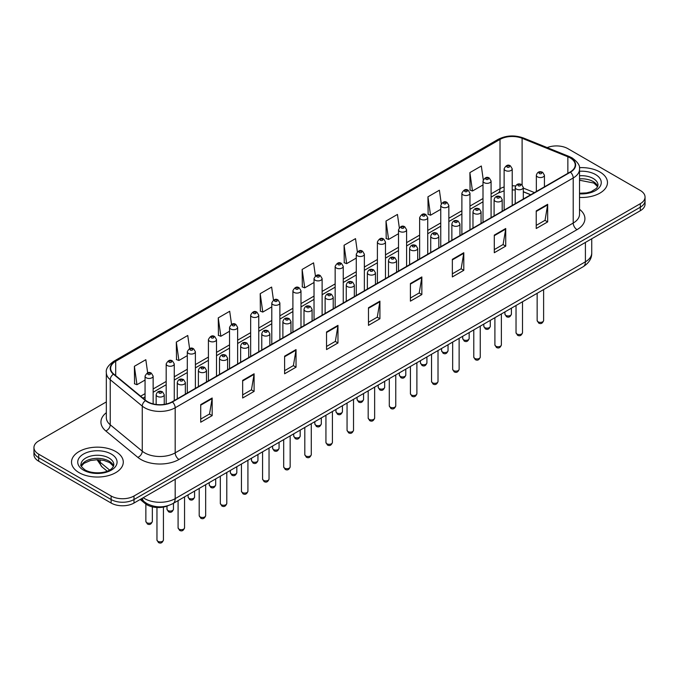 <?xml version="1.0" encoding="UTF-8"?>
<svg xmlns="http://www.w3.org/2000/svg" width="679" height="679" viewBox="0 0 679 679"><rect width="100%" height="100%" fill="white"/><g stroke="black" fill="none" stroke-linecap="round" stroke-linejoin="round"><path stroke-width="1.02" d="M530.655 194.797L523.305 191.826M168.222 505.626A16.177 9.336 180 0 1 145.162 503.555L140.197 499.464M599.896 171.982A25.878 14.938 0 0 0 579.425 167.662A25.878 14.938 0 0 1 599.896 171.982A25.878 14.938 0 0 1 607.476 182.549A25.878 14.938 0 0 0 599.896 171.982M115.702 451.535A25.878 14.938 0 0 0 87.498 448.293A25.878 14.938 0 0 0 71.524 462.102A25.878 14.938 0 0 0 79.103 472.669A25.878 14.938 0 0 0 107.307 475.903A25.878 14.938 0 0 0 123.281 462.102A25.878 14.938 0 0 0 115.702 451.535A25.878 14.938 0 0 0 87.498 448.293A25.878 14.938 0 0 0 71.524 462.102A25.878 14.938 0 0 0 79.103 472.669A25.878 14.938 0 0 0 107.307 475.903A25.878 14.938 0 0 0 123.281 462.102A25.878 14.938 0 0 0 115.702 451.535M570.165 157.901A17.255 9.964 180 0 1 575.215 164.946A17.255 9.964 180 0 1 570.165 171.982L172.127 401.79A17.255 9.964 180 0 1 145.798 400.457L113.766 374.044A17.255 9.964 180 0 1 110.643 368.332A17.255 9.964 180 0 1 115.693 361.287L500.016 139.407A17.255 9.964 180 0 1 522.109 138.287L567.856 156.781A17.255 9.964 180 0 1 570.165 157.901M570.462 157.723A17.688 10.21 0 0 0 568.102 156.577L522.363 138.083A17.688 10.21 0 0 0 499.71 139.229L115.388 361.118A17.688 10.21 0 0 0 113.41 374.188L145.442 400.602A17.688 10.21 0 0 0 172.432 401.968L570.462 172.16A17.688 10.21 0 0 0 570.462 157.723M106.331 401.917L38.686 440.968A16.177 9.336 0 0 0 33.95 447.571L33.95 454.616A16.177 9.336 0 0 0 38.686 461.219L111.127 503.046L111.127 499.523A16.177 9.336 0 0 0 134.001 499.523L640.314 207.205A16.177 9.336 0 0 0 645.05 200.602A16.177 9.336 0 0 1 640.314 207.205L134.001 499.523A16.177 9.336 0 0 1 111.127 499.523L38.686 457.697L111.127 499.523L111.127 496.001A16.177 9.336 0 0 0 134.001 496.001L640.314 203.683A16.177 9.336 0 0 0 645.05 197.08A16.177 9.336 0 0 0 640.314 190.476L567.873 148.65A16.177 9.336 0 0 0 547.189 147.598M33.95 451.094A16.177 9.336 0 0 0 38.686 457.697A16.177 9.336 0 0 1 33.95 451.094M200.721 404.608L200.721 422.219L212.162 415.616L212.162 398.004L200.721 404.608M200.721 419.087L209.531 414.003L212.111 398.59A4.312 2.487 -120 0 0 212.162 398.004M209.455 414.054L212.162 415.616M242.658 380.393L242.658 398.004L254.099 391.401L254.099 373.789L242.658 380.393M242.658 394.881L251.468 389.788L254.048 374.375A4.312 2.487 -120 0 0 254.099 373.789M251.391 389.839L254.099 391.401M284.603 356.178L284.603 373.789L296.036 367.186L296.036 349.575L284.603 356.178M284.603 370.666L293.404 365.582L295.993 350.16A4.312 2.487 -120 0 0 296.036 349.575M293.328 365.625L296.036 367.186M326.54 331.972L326.54 349.575L337.972 342.971L337.972 325.36L326.54 331.972M326.54 346.451L335.35 341.367L337.93 325.945A4.312 2.487 -120 0 0 337.972 325.36M335.273 341.41L337.972 342.971M536.232 210.906L536.232 228.509L547.664 221.906L547.664 204.303L536.232 210.906M536.232 225.386L545.042 220.302L547.622 204.888A4.312 2.487 -120 0 0 547.664 204.303M544.957 220.344L547.664 221.906M494.287 235.112L494.287 252.724L505.728 246.121L505.728 228.509L494.287 235.112M494.287 249.6L503.097 244.516L505.685 229.095A4.312 2.487 -120 0 0 505.728 228.509M503.02 244.559L505.728 246.121M452.35 259.327L452.35 276.939L463.791 270.335L463.791 252.724L452.35 259.327M452.35 273.815L461.16 268.731L463.74 253.309A4.312 2.487 -120 0 0 463.791 252.724M461.083 268.774L463.791 270.335M410.413 283.542L410.413 301.153L421.854 294.55L421.854 276.939L410.413 283.542M410.413 298.03L419.223 292.938L421.803 277.524A4.312 2.487 -120 0 0 421.854 276.939M419.147 292.988L421.854 294.55M368.476 307.757L368.476 325.368L379.917 318.757L379.917 301.153L368.476 307.757M368.476 322.236L377.286 317.152L379.867 301.739A4.312 2.487 -120 0 0 379.917 301.153M377.21 317.195L379.917 318.757M579.526 197.445A25.878 14.938 0 0 0 607.476 182.549A25.878 14.938 0 0 1 579.526 197.445M33.95 447.571A16.177 9.336 0 0 0 38.686 454.175L111.127 496.001M231.531 324.333L229.697 311.279L218.256 317.882L218.443 335.384M189.594 348.582L187.76 335.485L176.319 342.089L176.506 359.598M147.666 372.864L145.824 359.7L134.383 366.304L134.569 383.805M357.358 251.773L355.516 238.635L344.075 245.238L344.261 262.748M399.311 227.686L397.453 214.428L386.012 221.031L386.198 238.533M441.274 203.666L439.389 190.213L427.948 196.817L428.135 214.318M483.261 179.765L481.326 165.999L469.893 172.602L470.072 190.103M273.467 300.11L271.634 287.064L260.201 293.668L260.38 311.169M315.412 275.92L313.571 262.849L302.138 269.453L302.325 286.954M302.138 269.453L304.718 287.854L314.029 282.481M304.718 287.854L302.138 286.886M344.075 245.238L346.655 263.639L356.271 258.088M346.655 263.639L344.075 262.68M386.012 221.031L388.592 239.424L398.514 233.703M388.592 239.424L386.012 238.465M427.948 196.817L430.537 215.218L440.756 209.31M430.537 215.218L427.948 214.25M469.893 172.602L472.474 191.003L483.007 184.926M472.474 191.003L469.893 190.035M260.201 293.668L262.781 312.068L271.787 306.866M262.781 312.068L260.201 311.101M218.256 317.882L220.845 336.283L229.544 331.259M220.845 336.283L218.256 335.316M176.319 342.089L178.9 360.49L187.302 355.643M178.9 360.49L176.319 359.531M134.383 366.304L136.963 384.704L145.06 380.036M136.963 384.704L134.383 383.737M111.127 503.046A16.177 9.336 0 0 0 134.001 503.046L640.314 210.728A16.177 9.336 0 0 0 645.05 204.124L645.05 197.08M145.162 502.443L145.162 503.555M579.526 209.31A26.956 15.566 180 0 1 577.023 229.655L178.993 459.462A5.39 3.115 60 0 1 175.182 452.859L573.212 223.052A21.567 12.451 0 0 0 579.526 214.25L579.526 169.164A21.567 12.451 180 0 1 573.212 177.974A5.39 3.115 -120 0 0 570.462 172.16M178.993 459.462A26.956 15.566 180 0 1 140.867 459.462A26.956 15.566 180 0 1 137.845 457.383L105.814 430.97A26.956 15.566 180 0 1 106.331 412.705M144.678 452.859A21.567 12.451 0 0 0 175.182 452.859L175.182 407.773A21.567 12.451 180 0 1 142.259 406.11L110.227 379.705A21.567 12.451 180 0 1 106.331 372.559L106.331 417.644A21.567 12.451 0 0 0 110.227 424.782L142.259 451.196A21.567 12.451 0 0 0 144.678 452.859M579.526 169.164C580.248 165.803 577.77 162.043 572.091 157.893L569.257 156.518A5.39 2.529 112 0 0 568.102 156.577M569.257 156.518L523.517 138.024C514.58 134.866 506.101 135.325 498.08 139.399A5.39 3.115 60 0 1 499.71 139.229M115.388 361.118A5.39 3.115 -120 0 0 113.766 361.287C108.165 365.31 105.686 369.07 106.331 372.559M113.41 374.188A5.39 3.607 129.5 0 0 110.227 379.705L110.227 424.782A5.39 3.607 -50.5 0 1 105.814 430.97M523.517 138.024A5.39 2.529 112 0 0 522.363 138.083M145.442 400.602A5.39 3.607 129.5 0 0 142.259 406.11L142.259 451.196A5.39 3.607 -50.5 0 1 137.845 457.383M172.432 401.968A5.39 3.115 60 0 1 175.182 407.773L573.212 177.974L573.212 223.052A5.39 3.115 60 0 0 577.023 229.655M134.001 496.001L134.001 503.046M640.314 203.683L640.314 210.728M38.686 454.175L38.686 461.219M115.693 361.287L115.693 375.64M567.856 156.781L567.856 173.315M522.109 138.287L522.109 184.917M534.466 192.59L523.305 188.083M515.565 185.987A17.255 9.964 0 0 0 512.212 185.791M504.124 186.954A17.255 9.964 0 0 0 500.016 188.711L491.087 193.863M500.016 139.407L500.016 188.711A9.701 5.602 60 0 1 498.004 193.159L491.087 197.148M483.007 198.531L469.97 206.06M461.881 210.728L448.844 218.256M440.756 222.924L427.728 230.444M419.639 235.121L406.602 242.641M398.514 247.309L385.485 254.837M377.397 259.505L364.36 267.034M356.271 271.702L343.243 279.222M335.154 283.898L322.118 291.418M314.029 296.086L300.992 303.615M292.904 308.283L279.875 315.811M271.787 320.48L258.75 328.008M250.661 332.676L237.633 340.196M229.544 344.864L216.508 352.393M208.419 357.061L195.391 364.589M187.302 369.257L174.265 376.786M166.177 381.454L153.14 388.974M145.06 393.642L140.629 396.197M530.774 194.729L524.044 192.004A9.701 4.549 -68 0 1 523.305 191.52M368.476 308.308L379.867 301.739M410.413 284.102L421.803 277.524M452.35 259.887L463.74 253.309M494.287 235.672L505.685 229.095M536.232 211.458L547.622 204.888M326.54 332.523L337.93 325.945M284.603 356.738L295.993 350.16M242.658 380.953L254.048 374.375M200.721 405.168L212.111 398.59M143.227 497.715A21.567 12.451 0 0 0 144.678 498.641A21.567 12.451 0 0 0 175.182 498.641L585.408 261.797A21.567 12.451 0 0 0 591.732 252.987C591.884 258.343 589.033 262.926 583.176 266.728L172.941 503.58A10.788 6.23 60 0 0 175.182 498.641L175.182 479.272M585.408 242.42L585.408 261.797A10.788 6.23 60 0 1 583.176 266.728M142.352 498.216A10.788 7.214 129.5 0 0 144.237 501.73L140.96 499.023M97.784 459.708A21.567 12.451 0 0 0 100.178 462.28L100.178 459.827M107.172 471.167L102.156 467.033A10.788 7.214 129.5 0 1 100.178 462.28L109.582 470.029M543.616 320.505C542.555 323.408 540.9 324.265 538.659 323.06L537.148 320.505A3.234 1.867 0 0 0 538.099 321.821A3.234 1.867 0 0 0 541.621 322.228A3.234 1.867 0 0 0 543.616 320.505L543.616 289.568M537.522 176.871A4.04 2.334 180 0 1 536.342 175.224C537.378 171.906 539.491 170.938 542.682 172.339L544.431 175.224A4.04 2.334 180 0 1 541.935 177.38A4.04 2.334 180 0 1 537.522 176.871M541.341 172.466A1.35 0.781 0 0 0 539.432 172.466A1.35 0.781 0 0 0 539.432 173.569A1.35 0.781 0 0 0 541.341 173.569A1.35 0.781 0 0 0 541.341 172.466M505.88 315.412A3.234 1.867 0 0 0 509.403 315.82A3.234 1.867 0 0 0 511.406 314.097C510.336 317.008 508.681 317.857 506.441 316.652L504.93 314.097A3.234 1.867 0 0 0 505.88 315.412M512.212 205.44L512.212 168.816A4.04 2.334 180 0 1 509.717 170.972A4.04 2.334 180 0 1 505.312 170.463A4.04 2.334 180 0 1 504.124 168.816L504.124 210.108M507.213 167.161A1.35 0.781 0 0 0 509.123 167.161A1.35 0.781 0 0 0 509.123 166.066A1.35 0.781 0 0 0 507.213 166.066A1.35 0.781 0 0 0 507.213 167.161M597.758 186.547A16.432 9.489 0 0 0 593.217 181.565A16.432 9.489 0 0 0 579.526 178.866M579.526 193.243L586.622 192.895L591.086 191.724L596.688 188.219L598.029 185.197A16.432 9.489 0 0 0 593.217 178.484A16.432 9.489 0 0 0 579.526 175.785M579.526 193.846A19.666 11.356 0 0 0 599.345 187.446A19.666 11.356 0 0 0 595.508 174.52A19.666 11.356 0 0 0 579.526 171.261M522.499 332.693C521.43 335.604 519.774 336.453 517.534 335.248L516.032 332.693A3.234 1.867 0 0 0 516.974 334.017A3.234 1.867 0 0 0 520.504 334.424A3.234 1.867 0 0 0 522.499 332.693L522.499 301.765M516.405 189.068A4.04 2.334 180 0 1 515.217 187.412C516.252 184.102 518.366 183.135 521.565 184.535L523.305 187.412A4.04 2.334 180 0 1 520.81 189.577A4.04 2.334 180 0 1 516.405 189.068M520.216 184.663A1.35 0.781 0 0 0 518.306 184.663A1.35 0.781 0 0 0 518.306 185.766A1.35 0.781 0 0 0 520.216 185.766A1.35 0.781 0 0 0 520.216 184.663M501.374 344.89C500.313 347.801 498.658 348.65 496.408 347.444L494.906 344.89A3.234 1.867 0 0 0 495.857 346.214A3.234 1.867 0 0 0 499.379 346.613A3.234 1.867 0 0 0 501.374 344.89L501.374 313.961M495.28 201.264A4.04 2.334 180 0 1 494.1 199.609C495.127 196.29 497.249 195.331 500.44 196.723L502.188 199.609A4.04 2.334 180 0 1 499.693 201.765A4.04 2.334 180 0 1 495.28 201.264M499.09 196.859A1.35 0.781 0 0 0 497.189 196.859A1.35 0.781 0 0 0 497.189 197.962A1.35 0.781 0 0 0 499.09 197.962A1.35 0.781 0 0 0 499.09 196.859M480.257 357.086C479.187 359.997 477.532 360.846 475.292 359.641L473.781 357.086A3.234 1.867 0 0 0 474.731 358.402A3.234 1.867 0 0 0 478.254 358.809A3.234 1.867 0 0 0 480.257 357.086L480.257 326.149M474.163 213.452A4.04 2.334 180 0 1 472.974 211.806C474.01 208.487 476.123 207.528 479.323 208.92L481.063 211.806A4.04 2.334 180 0 1 478.568 213.961A4.04 2.334 180 0 1 474.163 213.452M477.974 209.056A1.35 0.781 0 0 0 476.064 209.056A1.35 0.781 0 0 0 476.064 210.15A1.35 0.781 0 0 0 477.974 210.15A1.35 0.781 0 0 0 477.974 209.056M459.131 369.283C458.07 372.185 456.415 373.043 454.166 371.837L452.664 369.283A3.234 1.867 0 0 0 453.614 370.598A3.234 1.867 0 0 0 457.137 371.006A3.234 1.867 0 0 0 459.131 369.283L459.131 338.346M453.037 225.649A4.04 2.334 180 0 1 451.858 224.002C452.885 220.683 455.006 219.716 458.198 221.116L459.938 224.002A4.04 2.334 180 0 1 457.442 226.158A4.04 2.334 180 0 1 453.037 225.649M456.848 221.252A1.35 0.781 0 0 0 454.947 221.252A1.35 0.781 0 0 0 454.947 222.347A1.35 0.781 0 0 0 456.848 222.347A1.35 0.781 0 0 0 456.848 221.252M484.755 327.609A3.234 1.867 0 0 0 488.286 328.016A3.234 1.867 0 0 0 490.28 326.293C489.219 329.196 487.564 330.053 485.315 328.848L483.813 326.293A3.234 1.867 0 0 0 484.755 327.609M491.087 217.636L491.087 181.013A4.04 2.334 180 0 1 488.591 183.169A4.04 2.334 180 0 1 484.186 182.659A4.04 2.334 180 0 1 483.007 181.013L483.007 222.305M486.096 179.358A1.35 0.781 0 0 0 487.997 179.358A1.35 0.781 0 0 0 487.997 178.263A1.35 0.781 0 0 0 486.096 178.263A1.35 0.781 0 0 0 486.096 179.358M463.638 339.806A3.234 1.867 0 0 0 467.16 340.213A3.234 1.867 0 0 0 469.164 338.482C468.094 341.393 466.439 342.25 464.198 341.036L462.688 338.482A3.234 1.867 0 0 0 463.638 339.806M469.97 229.833L469.97 193.201A4.04 2.334 180 0 1 467.475 195.365A4.04 2.334 180 0 1 463.07 194.856A4.04 2.334 180 0 1 461.881 193.201L461.881 234.501M464.971 191.554A1.35 0.781 0 0 0 466.88 191.554A1.35 0.781 0 0 0 466.88 190.451A1.35 0.781 0 0 0 464.971 190.451A1.35 0.781 0 0 0 464.971 191.554M442.513 352.002A3.234 1.867 0 0 0 446.044 352.401A3.234 1.867 0 0 0 448.038 350.678C446.977 353.589 445.322 354.438 443.073 353.233L441.571 350.678A3.234 1.867 0 0 0 442.513 352.002M448.844 242.03L448.844 205.398A4.04 2.334 180 0 1 446.349 207.553A4.04 2.334 180 0 1 441.944 207.053A4.04 2.334 180 0 1 440.756 205.398L440.756 246.698M443.854 203.751A1.35 0.781 0 0 0 445.755 203.751A1.35 0.781 0 0 0 445.755 202.648A1.35 0.781 0 0 0 443.854 202.648A1.35 0.781 0 0 0 443.854 203.751M113.563 466.1A16.432 9.489 0 0 0 109.022 461.117A16.432 9.489 0 0 0 92.522 458.766A16.432 9.489 0 0 0 81.242 466.1M109.022 458.036A16.432 9.489 0 0 0 91.113 455.974A16.432 9.489 0 0 0 80.971 464.742C80.105 465.251 81.488 466.991 85.113 469.97C93.558 474.91 112.349 473.535 113.834 464.742A16.432 9.489 0 0 0 109.022 458.036M83.492 470.131A19.666 11.356 0 0 0 111.314 470.131A19.666 11.356 0 0 0 111.314 454.073A19.666 11.356 0 0 0 83.492 454.073A19.666 11.356 0 0 0 83.492 470.131M438.014 381.471C436.945 384.382 435.29 385.231 433.049 384.025L431.538 381.471A3.234 1.867 0 0 0 432.489 382.795A3.234 1.867 0 0 0 436.011 383.202A3.234 1.867 0 0 0 438.014 381.471L438.014 350.542M431.92 237.845A4.04 2.334 180 0 1 430.732 236.19C431.768 232.88 433.881 231.912 437.081 233.313L438.821 236.19A4.04 2.334 180 0 1 436.325 238.354A4.04 2.334 180 0 1 431.92 237.845M435.731 233.44A1.35 0.781 0 0 0 433.822 233.44A1.35 0.781 0 0 0 433.822 234.544A1.35 0.781 0 0 0 435.731 234.544A1.35 0.781 0 0 0 435.731 233.44M416.889 393.667C415.828 396.578 414.173 397.427 411.924 396.222L410.422 393.667A3.234 1.867 0 0 0 411.364 394.991A3.234 1.867 0 0 0 414.894 395.39A3.234 1.867 0 0 0 416.889 393.667L416.889 362.739M410.795 250.042A4.04 2.334 180 0 1 409.607 248.387C410.642 245.068 412.756 244.109 415.955 245.501L417.695 248.387A4.04 2.334 180 0 1 415.2 250.543A4.04 2.334 180 0 1 410.795 250.042M414.606 245.637A1.35 0.781 0 0 0 412.705 245.637A1.35 0.781 0 0 0 412.705 246.74A1.35 0.781 0 0 0 414.606 246.74A1.35 0.781 0 0 0 414.606 245.637M395.772 405.864C394.703 408.775 393.048 409.624 390.807 408.418L389.296 405.864A3.234 1.867 0 0 0 390.247 407.179A3.234 1.867 0 0 0 393.769 407.587A3.234 1.867 0 0 0 395.772 405.864L395.772 374.935M389.67 262.23A4.04 2.334 180 0 1 388.49 260.583C389.525 257.265 391.639 256.306 394.83 257.697L396.578 260.583A4.04 2.334 180 0 1 394.083 262.739A4.04 2.334 180 0 1 389.67 262.23M393.489 257.833A1.35 0.781 0 0 0 391.579 257.833A1.35 0.781 0 0 0 391.579 258.928A1.35 0.781 0 0 0 393.489 258.928A1.35 0.781 0 0 0 393.489 257.833M421.396 364.19A3.234 1.867 0 0 0 424.918 364.598A3.234 1.867 0 0 0 426.913 362.875C425.852 365.786 424.197 366.635 421.956 365.429L420.445 362.875A3.234 1.867 0 0 0 421.396 364.19M427.728 254.218L427.728 217.594A4.04 2.334 180 0 1 425.232 219.75A4.04 2.334 180 0 1 420.819 219.249A4.04 2.334 180 0 1 419.639 217.594L419.639 258.886M422.728 215.939A1.35 0.781 0 0 0 424.638 215.939A1.35 0.781 0 0 0 424.638 214.844A1.35 0.781 0 0 0 422.728 214.844A1.35 0.781 0 0 0 422.728 215.939M400.271 376.387A3.234 1.867 0 0 0 403.801 376.794A3.234 1.867 0 0 0 405.796 375.071C404.726 377.974 403.071 378.831 400.831 377.626L399.328 375.071A3.234 1.867 0 0 0 400.271 376.387M406.602 266.414L406.602 229.791A4.04 2.334 180 0 1 404.107 231.946A4.04 2.334 180 0 1 399.702 231.437A4.04 2.334 180 0 1 398.514 229.791L398.514 271.082M401.603 228.136A1.35 0.781 0 0 0 403.513 228.136A1.35 0.781 0 0 0 403.513 227.041A1.35 0.781 0 0 0 401.603 227.041A1.35 0.781 0 0 0 401.603 228.136M379.154 388.583A3.234 1.867 0 0 0 382.676 388.991A3.234 1.867 0 0 0 384.67 387.259C383.61 390.17 381.954 391.028 379.705 389.814L378.203 387.259A3.234 1.867 0 0 0 379.154 388.583M385.485 278.611L385.485 241.987A4.04 2.334 180 0 1 382.99 244.143A4.04 2.334 180 0 1 378.576 243.634A4.04 2.334 180 0 1 377.397 241.987L377.397 283.279M380.486 240.332A1.35 0.781 0 0 0 382.387 240.332A1.35 0.781 0 0 0 382.387 239.229A1.35 0.781 0 0 0 380.486 239.229A1.35 0.781 0 0 0 380.486 240.332M374.647 418.06C373.577 420.963 371.922 421.82 369.682 420.615L368.179 418.06A3.234 1.867 0 0 0 369.121 419.376A3.234 1.867 0 0 0 372.652 419.783A3.234 1.867 0 0 0 374.647 418.06L374.647 387.123M368.553 274.426A4.04 2.334 180 0 1 367.364 272.78C368.4 269.461 370.513 268.502 373.713 269.894L375.453 272.78A4.04 2.334 180 0 1 372.958 274.936A4.04 2.334 180 0 1 368.553 274.426M372.364 270.03A1.35 0.781 0 0 0 370.454 270.03A1.35 0.781 0 0 0 370.454 271.125A1.35 0.781 0 0 0 372.364 271.125A1.35 0.781 0 0 0 372.364 270.03M353.521 430.248C352.46 433.16 350.805 434.017 348.556 432.803L347.054 430.248A3.234 1.867 0 0 0 348.004 431.572A3.234 1.867 0 0 0 351.527 431.98A3.234 1.867 0 0 0 353.521 430.248L353.521 399.32M347.427 286.623A4.04 2.334 180 0 1 346.248 284.968C347.283 281.658 349.396 280.69 352.588 282.091L354.336 284.968A4.04 2.334 180 0 1 351.841 287.132A4.04 2.334 180 0 1 347.427 286.623M351.247 282.218A1.35 0.781 0 0 0 349.337 282.218A1.35 0.781 0 0 0 349.337 283.321A1.35 0.781 0 0 0 351.247 283.321A1.35 0.781 0 0 0 351.247 282.218M332.404 442.445C331.335 445.356 329.68 446.205 327.439 445L325.937 442.445A3.234 1.867 0 0 0 326.879 443.769A3.234 1.867 0 0 0 330.41 444.168A3.234 1.867 0 0 0 332.404 442.445L332.404 411.516M326.31 298.819A4.04 2.334 180 0 1 325.122 297.164C326.158 293.846 328.271 292.887 331.471 294.279L333.211 297.164A4.04 2.334 180 0 1 330.715 299.32A4.04 2.334 180 0 1 326.31 298.819M330.121 294.414A1.35 0.781 0 0 0 328.212 294.414A1.35 0.781 0 0 0 328.212 295.518A1.35 0.781 0 0 0 330.121 295.518A1.35 0.781 0 0 0 330.121 294.414M311.279 454.641C310.218 457.553 308.563 458.401 306.314 457.196L304.812 454.641A3.234 1.867 0 0 0 305.762 455.957A3.234 1.867 0 0 0 309.284 456.364A3.234 1.867 0 0 0 311.279 454.641L311.279 423.713M305.185 311.016A4.04 2.334 180 0 1 304.005 309.361C305.032 306.042 307.154 305.083 310.345 306.475L312.094 309.361A4.04 2.334 180 0 1 309.59 311.517A4.04 2.334 180 0 1 305.185 311.016M308.996 306.611A1.35 0.781 0 0 0 307.095 306.611A1.35 0.781 0 0 0 307.095 307.706A1.35 0.781 0 0 0 308.996 307.706A1.35 0.781 0 0 0 308.996 306.611M290.162 466.838C289.093 469.741 287.438 470.598 285.197 469.393L283.686 466.838A3.234 1.867 0 0 0 284.637 468.154A3.234 1.867 0 0 0 288.159 468.561A3.234 1.867 0 0 0 290.162 466.838L290.162 435.901M284.068 323.204A4.04 2.334 180 0 1 282.88 321.557C283.915 318.239 286.029 317.28 289.229 318.672L290.968 321.557A4.04 2.334 180 0 1 288.473 323.713A4.04 2.334 180 0 1 284.068 323.204M287.879 318.807A1.35 0.781 0 0 0 285.969 318.807A1.35 0.781 0 0 0 285.969 319.902A1.35 0.781 0 0 0 287.879 319.902A1.35 0.781 0 0 0 287.879 318.807M358.028 400.78A3.234 1.867 0 0 0 361.551 401.179A3.234 1.867 0 0 0 363.554 399.456C362.484 402.367 360.829 403.216 358.588 402.01L357.078 399.456A3.234 1.867 0 0 0 358.028 400.78M364.36 290.807L364.36 254.175A4.04 2.334 180 0 1 361.865 256.331A4.04 2.334 180 0 1 357.46 255.83A4.04 2.334 180 0 1 356.271 254.175L356.271 295.475M359.361 252.529A1.35 0.781 0 0 0 361.27 252.529A1.35 0.781 0 0 0 361.27 251.425A1.35 0.781 0 0 0 359.361 251.425A1.35 0.781 0 0 0 359.361 252.529M336.911 412.976A3.234 1.867 0 0 0 340.434 413.375A3.234 1.867 0 0 0 342.428 411.652C341.367 414.563 339.712 415.412 337.463 414.207L335.961 411.652A3.234 1.867 0 0 0 336.911 412.976M343.243 302.995L343.243 266.372A4.04 2.334 180 0 1 340.739 268.528A4.04 2.334 180 0 1 336.334 268.027A4.04 2.334 180 0 1 335.154 266.372L335.154 307.663M338.244 264.725A1.35 0.781 0 0 0 340.145 264.725A1.35 0.781 0 0 0 340.145 263.622A1.35 0.781 0 0 0 338.244 263.622A1.35 0.781 0 0 0 338.244 264.725M315.786 425.164A3.234 1.867 0 0 0 319.308 425.572A3.234 1.867 0 0 0 321.311 423.849C320.242 426.752 318.587 427.609 316.346 426.404L314.835 423.849A3.234 1.867 0 0 0 315.786 425.164M322.118 315.192L322.118 278.568A4.04 2.334 180 0 1 319.622 280.724A4.04 2.334 180 0 1 315.217 280.215A4.04 2.334 180 0 1 314.029 278.568L314.029 319.86M317.118 276.913A1.35 0.781 0 0 0 319.028 276.913A1.35 0.781 0 0 0 319.028 275.818A1.35 0.781 0 0 0 317.118 275.818A1.35 0.781 0 0 0 317.118 276.913M294.661 437.361A3.234 1.867 0 0 0 298.191 437.768A3.234 1.867 0 0 0 300.186 436.037C299.125 438.948 297.47 439.805 295.221 438.592L293.718 436.037A3.234 1.867 0 0 0 294.661 437.361M300.992 327.388L300.992 290.765A4.04 2.334 180 0 1 298.497 292.921A4.04 2.334 180 0 1 294.092 292.411A4.04 2.334 180 0 1 292.904 290.765L292.904 332.056M296.002 289.11A1.35 0.781 0 0 0 297.903 289.11A1.35 0.781 0 0 0 297.903 288.006A1.35 0.781 0 0 0 296.002 288.006A1.35 0.781 0 0 0 296.002 289.11M273.544 449.557A3.234 1.867 0 0 0 277.066 449.956A3.234 1.867 0 0 0 279.069 448.233C278 451.145 276.345 451.993 274.104 450.788L272.593 448.233A3.234 1.867 0 0 0 273.544 449.557M279.875 339.585L279.875 302.953A4.04 2.334 180 0 1 277.38 305.109A4.04 2.334 180 0 1 272.966 304.608A4.04 2.334 180 0 1 271.787 302.953L271.787 344.253M274.876 301.306A1.35 0.781 0 0 0 276.786 301.306A1.35 0.781 0 0 0 276.786 300.203A1.35 0.781 0 0 0 274.876 300.203A1.35 0.781 0 0 0 274.876 301.306M269.037 479.026C267.976 481.937 266.321 482.794 264.072 481.581L262.569 479.026A3.234 1.867 0 0 0 263.511 480.35A3.234 1.867 0 0 0 267.042 480.757A3.234 1.867 0 0 0 269.037 479.026L269.037 448.098M262.943 335.401A4.04 2.334 180 0 1 261.763 333.754C262.79 330.435 264.903 329.468 268.103 330.868L269.843 333.754A4.04 2.334 180 0 1 267.348 335.91A4.04 2.334 180 0 1 262.943 335.401M266.754 330.996A1.35 0.781 0 0 0 264.852 330.996A1.35 0.781 0 0 0 264.852 332.099A1.35 0.781 0 0 0 266.754 332.099A1.35 0.781 0 0 0 266.754 330.996M247.92 491.223C246.85 494.134 245.195 494.983 242.955 493.777L241.444 491.223A3.234 1.867 0 0 0 242.395 492.547A3.234 1.867 0 0 0 245.917 492.946A3.234 1.867 0 0 0 247.92 491.223L247.92 460.294M241.826 347.597A4.04 2.334 180 0 1 240.638 345.942C241.673 342.623 243.786 341.664 246.986 343.056L248.726 345.942A4.04 2.334 180 0 1 246.231 348.098A4.04 2.334 180 0 1 241.826 347.597M245.637 343.192A1.35 0.781 0 0 0 243.727 343.192A1.35 0.781 0 0 0 243.727 344.295A1.35 0.781 0 0 0 245.637 344.295A1.35 0.781 0 0 0 245.637 343.192M226.794 503.419C225.734 506.33 224.078 507.179 221.829 505.974L220.327 503.419A3.234 1.867 0 0 0 221.269 504.743A3.234 1.867 0 0 0 224.8 505.142A3.234 1.867 0 0 0 226.794 503.419L226.794 472.491M220.7 359.794A4.04 2.334 180 0 1 219.512 358.139C220.548 354.82 222.661 353.861 225.861 355.253L227.601 358.139A4.04 2.334 180 0 1 225.105 360.294A4.04 2.334 180 0 1 220.7 359.794M224.511 355.389A1.35 0.781 0 0 0 222.61 355.389A1.35 0.781 0 0 0 222.61 356.492A1.35 0.781 0 0 0 224.511 356.492A1.35 0.781 0 0 0 224.511 355.389M205.669 515.616C204.608 518.518 202.953 519.376 200.712 518.17L199.202 515.616A3.234 1.867 0 0 0 200.152 516.931A3.234 1.867 0 0 0 203.675 517.339A3.234 1.867 0 0 0 205.669 515.616L205.669 484.679M199.575 371.982A4.04 2.334 180 0 1 198.395 370.335C199.431 367.016 201.544 366.057 204.735 367.449L206.484 370.335A4.04 2.334 180 0 1 203.989 372.491A4.04 2.334 180 0 1 199.575 371.982M203.394 367.585A1.35 0.781 0 0 0 201.485 367.585A1.35 0.781 0 0 0 201.485 368.68A1.35 0.781 0 0 0 203.394 368.68A1.35 0.781 0 0 0 203.394 367.585M184.552 527.804C183.483 530.715 181.828 531.572 179.587 530.358L178.085 527.804A3.234 1.867 0 0 0 179.027 529.128A3.234 1.867 0 0 0 182.558 529.535A3.234 1.867 0 0 0 184.552 527.804L184.552 496.875M178.458 384.178A4.04 2.334 180 0 1 177.27 382.532C178.305 379.213 180.419 378.245 183.619 379.646L185.359 382.532A4.04 2.334 180 0 1 182.863 384.687A4.04 2.334 180 0 1 178.458 384.178M182.269 379.773A1.35 0.781 0 0 0 180.359 379.773A1.35 0.781 0 0 0 180.359 380.877A1.35 0.781 0 0 0 182.269 380.877A1.35 0.781 0 0 0 182.269 379.773M163.427 540C162.366 542.911 160.711 543.76 158.462 542.555L156.959 540A3.234 1.867 0 0 0 157.91 541.324A3.234 1.867 0 0 0 161.432 541.723A3.234 1.867 0 0 0 163.427 540L163.427 507.077M157.333 396.375A4.04 2.334 180 0 1 156.153 394.72C157.18 391.401 159.302 390.442 162.493 391.834L164.242 394.72A4.04 2.334 180 0 1 161.738 396.876A4.04 2.334 180 0 1 157.333 396.375M161.144 391.97A1.35 0.781 0 0 0 159.242 391.97A1.35 0.781 0 0 0 159.242 393.073A1.35 0.781 0 0 0 161.144 393.073A1.35 0.781 0 0 0 161.144 391.97M252.418 461.754A3.234 1.867 0 0 0 255.949 462.153A3.234 1.867 0 0 0 257.944 460.43C256.874 463.341 255.219 464.19 252.978 462.985L251.476 460.43A3.234 1.867 0 0 0 252.418 461.754M258.75 351.773L258.75 315.149A4.04 2.334 180 0 1 256.255 317.305A4.04 2.334 180 0 1 251.85 316.804A4.04 2.334 180 0 1 250.661 315.149L250.661 356.441M253.759 313.503A1.35 0.781 0 0 0 255.66 313.503A1.35 0.781 0 0 0 255.66 312.399A1.35 0.781 0 0 0 253.759 312.399A1.35 0.781 0 0 0 253.759 313.503M231.301 473.942A3.234 1.867 0 0 0 234.824 474.349A3.234 1.867 0 0 0 236.818 472.626C235.757 475.538 234.102 476.386 231.862 475.181L230.351 472.626A3.234 1.867 0 0 0 231.301 473.942M237.633 363.969L237.633 327.346A4.04 2.334 180 0 1 235.138 329.502A4.04 2.334 180 0 1 230.724 328.992A4.04 2.334 180 0 1 229.544 327.346L229.544 368.638M232.634 325.691A1.35 0.781 0 0 0 234.544 325.691A1.35 0.781 0 0 0 234.544 324.596A1.35 0.781 0 0 0 232.634 324.596A1.35 0.781 0 0 0 232.634 325.691M210.176 486.139A3.234 1.867 0 0 0 213.707 486.546A3.234 1.867 0 0 0 215.701 484.814C214.632 487.726 212.977 488.583 210.736 487.369L209.234 484.814A3.234 1.867 0 0 0 210.176 486.139M216.508 376.166L216.508 339.542A4.04 2.334 180 0 1 214.012 341.698A4.04 2.334 180 0 1 209.607 341.189A4.04 2.334 180 0 1 208.419 339.542L208.419 380.834M211.508 337.887A1.35 0.781 0 0 0 213.418 337.887A1.35 0.781 0 0 0 213.418 336.784A1.35 0.781 0 0 0 211.508 336.784A1.35 0.781 0 0 0 211.508 337.887M189.059 498.335A3.234 1.867 0 0 0 192.581 498.742A3.234 1.867 0 0 0 194.576 497.011C193.515 499.922 191.86 500.771 189.611 499.566L188.108 497.011A3.234 1.867 0 0 0 189.059 498.335M195.391 388.363L195.391 351.73A4.04 2.334 180 0 1 192.887 353.886A4.04 2.334 180 0 1 188.482 353.386A4.04 2.334 180 0 1 187.302 351.73L187.302 393.031M190.392 350.084A1.35 0.781 0 0 0 192.293 350.084A1.35 0.781 0 0 0 192.293 348.981A1.35 0.781 0 0 0 190.392 348.981A1.35 0.781 0 0 0 190.392 350.084M167.934 510.532A3.234 1.867 0 0 0 171.456 510.931A3.234 1.867 0 0 0 173.459 509.208C172.39 512.119 170.735 512.968 168.494 511.762L166.983 509.208A3.234 1.867 0 0 0 167.934 510.532M174.265 400.551L174.265 363.927A4.04 2.334 180 0 1 171.77 366.083A4.04 2.334 180 0 1 167.365 365.582A4.04 2.334 180 0 1 166.177 363.927L166.177 404.03M169.266 362.28A1.35 0.781 0 0 0 171.176 362.28A1.35 0.781 0 0 0 171.176 361.177A1.35 0.781 0 0 0 169.266 361.177A1.35 0.781 0 0 0 169.266 362.28M146.808 522.72A3.234 1.867 0 0 0 150.339 523.127A3.234 1.867 0 0 0 152.334 521.404C151.273 524.315 149.618 525.164 147.368 523.959L145.866 521.404A3.234 1.867 0 0 0 146.808 522.72M153.14 403.903L153.14 376.124A4.04 2.334 180 0 1 150.645 378.279A4.04 2.334 180 0 1 146.24 377.77A4.04 2.334 180 0 1 145.06 376.124L145.06 399.846M148.149 374.469A1.35 0.781 0 0 0 150.051 374.469A1.35 0.781 0 0 0 150.051 373.374A1.35 0.781 0 0 0 148.149 373.374A1.35 0.781 0 0 0 148.149 374.469M498.08 139.399L113.766 361.287M524.044 192.004L523.305 191.724M515.217 190.018L512.212 189.899M504.124 190.824L498.004 193.159M483.007 201.816L469.97 209.344M461.881 214.012L448.844 221.532M440.756 226.209L427.728 233.729M419.639 238.397L406.602 245.925M398.514 250.593L385.485 258.122M377.397 262.79L364.36 270.31M356.271 274.987L343.243 282.506M335.154 287.175L322.118 294.703M314.029 299.371L300.992 306.9M292.904 311.568L279.875 319.096M271.787 323.764L258.75 331.284M250.661 335.952L237.633 343.481M229.544 348.149L216.508 355.677M208.419 360.345L195.391 367.874M187.302 372.542L174.265 380.062M166.177 384.73L153.14 392.258M145.06 396.926L142.972 398.132M172.941 503.58C164.267 507.934 155.593 507.934 146.91 503.58L144.237 501.73M591.732 252.987L591.732 238.779M102.156 467.033L97.021 459.708M537.148 320.505L537.148 293.303M536.342 191.512L536.342 175.224M544.431 186.844L544.431 175.224M511.406 314.097L511.406 308.173M512.212 168.816L510.472 165.931C508.121 164.242 506.008 165.201 504.124 168.816M504.93 314.097L504.93 311.907M597.681 186.733L593.887 183.05L579.526 180.224M516.032 332.693L516.032 305.499M515.217 203.708L515.217 187.412M523.305 199.04L523.305 187.412M494.906 344.89L494.906 317.696M494.1 215.897L494.1 199.609M502.188 211.228L502.188 199.609M473.781 357.086L473.781 329.892M472.974 228.093L472.974 211.806M481.063 223.425L481.063 211.806M452.664 369.283L452.664 342.08M451.858 240.29L451.858 224.002M459.938 235.621L459.938 224.002M490.28 326.293L490.28 320.361M491.087 181.013L489.347 178.127C487.004 176.43 484.891 177.397 483.007 181.013M483.813 326.293L483.813 324.104M469.164 338.482L469.164 332.557M469.97 193.201L468.23 190.324C465.879 188.626 463.765 189.585 461.881 193.201M462.688 338.482L462.688 336.292M448.038 350.678L448.038 344.754M448.844 205.398L447.105 202.512C444.762 200.823 442.64 201.782 440.756 205.398M441.571 350.678L441.571 348.488M113.486 466.286L109.692 462.594L103.912 460.413L97.386 459.7L90.434 460.523L83.941 463.35L81.319 466.286M431.538 381.471L431.538 354.277M430.732 252.486L430.732 236.19M438.821 247.818L438.821 236.19M410.422 393.667L410.422 366.473M409.607 264.674L409.607 248.387M417.695 260.006L417.695 248.387M389.296 405.864L389.296 378.67M388.49 276.871L388.49 260.583M396.578 272.203L396.578 260.583M426.913 362.875L426.913 356.95M427.728 217.594L425.979 214.708C423.637 213.019 421.523 213.978 419.639 217.594M420.445 362.875L420.445 360.685M405.796 375.071L405.796 369.138M406.602 229.791L404.862 226.905C402.511 225.207 400.398 226.175 398.514 229.791M399.328 375.071L399.328 372.881M384.67 387.259L384.67 381.335M385.485 241.987L383.737 239.101C381.394 237.404 379.281 238.363 377.397 241.987M378.203 387.259L378.203 385.069M368.179 418.06L368.179 390.858M367.364 289.067L367.364 272.78M375.453 284.399L375.453 272.78M347.054 430.248L347.054 403.054M346.248 301.264L346.248 284.968M354.336 296.596L354.336 284.968M325.937 442.445L325.937 415.251M325.122 313.46L325.122 297.164M333.211 308.784L333.211 297.164M304.812 454.641L304.812 427.447M304.005 325.648L304.005 309.361M312.094 320.98L312.094 309.361M283.686 466.838L283.686 439.636M282.88 337.845L282.88 321.557M290.968 333.177L290.968 321.557M363.554 399.456L363.554 393.531M364.36 254.175L362.62 251.289C360.269 249.6 358.156 250.559 356.271 254.175M357.078 399.456L357.078 397.266M342.428 411.652L342.428 405.728M343.243 266.372L341.495 263.486C339.152 261.797 337.039 262.756 335.154 266.372M335.961 411.652L335.961 409.462M321.311 423.849L321.311 417.916M322.118 278.568L320.378 275.682C318.027 273.985 315.913 274.953 314.029 278.568M314.835 423.849L314.835 421.659M300.186 436.037L300.186 430.113M300.992 290.765L299.252 287.879C296.91 286.182 294.788 287.141 292.904 290.765M293.718 436.037L293.718 433.847M279.069 448.233L279.069 442.309M279.875 302.953L278.127 300.067C275.784 298.378 273.671 299.337 271.787 302.953M272.593 448.233L272.593 446.044M262.569 479.026L262.569 451.832M261.763 350.041L261.763 333.754M269.843 345.373L269.843 333.754M241.444 491.223L241.444 464.029M240.638 362.238L240.638 345.942M248.726 357.561L248.726 345.942M220.327 503.419L220.327 476.225M219.512 374.426L219.512 358.139M227.601 369.758L227.601 358.139M199.202 515.616L199.202 488.413M198.395 386.623L198.395 370.335M206.484 381.954L206.484 370.335M178.085 527.804L178.085 500.61M177.27 398.819L177.27 382.532M185.359 394.151L185.359 382.532M156.959 540L156.959 507.502M156.153 404.463L156.153 394.72M164.242 404.387L164.242 394.72M257.944 460.43L257.944 454.506M258.75 315.149L257.01 312.264C254.667 310.575 252.546 311.534 250.661 315.149M251.476 460.43L251.476 458.24M236.818 472.626L236.818 466.702M237.633 327.346L235.885 324.46C233.542 322.763 231.429 323.73 229.544 327.346M230.351 472.626L230.351 470.437M215.701 484.814L215.701 478.89M216.508 339.542L214.768 336.657C212.417 334.959 210.303 335.918 208.419 339.542M209.234 484.814L209.234 482.625M194.576 497.011L194.576 491.087M195.391 351.73L193.642 348.845C191.3 347.156 189.186 348.115 187.302 351.73M188.108 497.011L188.108 494.821M173.459 509.208L173.459 503.283M174.265 363.927L172.525 361.041C170.174 359.352 168.061 360.311 166.177 363.927M166.983 509.208L166.983 506.118M152.334 521.404L152.334 506.857M153.14 376.124L151.4 373.238C149.057 371.54 146.944 372.508 145.06 376.124M145.866 521.404L145.866 504.09"/></g></svg>
